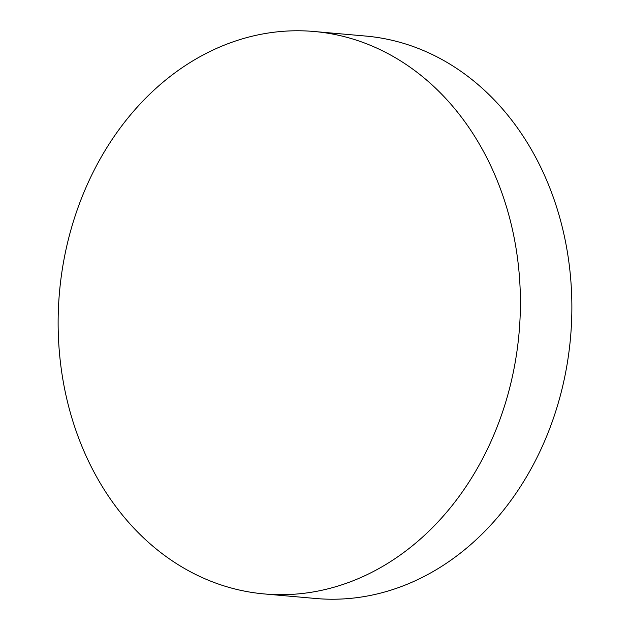 <?xml version="1.0" encoding="UTF-8"?>
<svg xmlns="http://www.w3.org/2000/svg" width="630" height="630" viewBox="0 0 630 630"><rect width="100%" height="100%" fill="white"/><g stroke="black" fill="none" stroke-linecap="round" stroke-linejoin="round"><path stroke-width="0.94" d="M314.165 31.5L365.628 36.052A282.319 230.698 95.1 0 1 570.473 276.271A282.319 230.698 95.1 0 1 415.288 580.75A282.319 230.698 95.1 0 1 315.835 598.5L264.372 593.948A282.319 230.698 95.1 0 1 59.527 353.729A282.319 230.698 95.1 0 1 214.712 49.25A282.319 230.698 95.1 0 1 314.165 31.5A282.319 230.698 95.1 0 1 519.01 271.719A282.319 230.698 95.1 0 1 363.825 576.19A282.319 230.698 95.1 0 1 264.372 593.948"/></g></svg>

